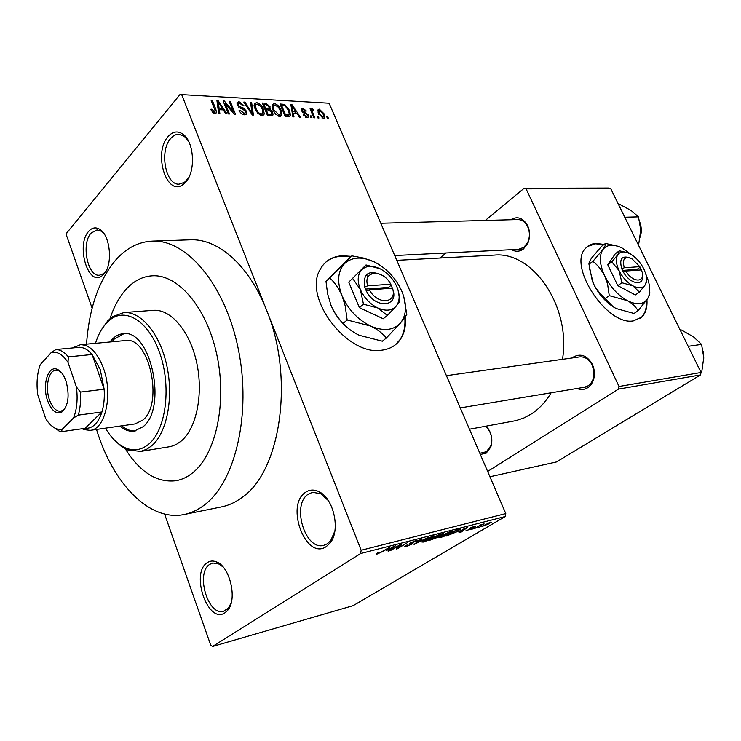 <?xml version="1.0" encoding="UTF-8"?>
<svg xmlns="http://www.w3.org/2000/svg" width="741" height="741" viewBox="0 0 741 741"><rect width="100%" height="100%" fill="white"/><g stroke="black" fill="none" stroke-linecap="round" stroke-linejoin="round"><path stroke-width="1.11" d="M185.648 182.175L183.147 184.453C166.688 197.421 152.905 153.026 168.059 136.631C172.764 131.361 177.775 130.601 183.11 134.334C194.29 141.994 195.846 171.819 185.648 182.175M188.51 141.17L184.453 136.483L178.961 134.316C175.904 134.232 173.135 135.649 170.643 138.558C159.222 150.821 165.456 185.018 179.016 184.176L184.481 182.351L188.686 177.683M326.392 546.497C306.014 561.039 284.924 505.381 305.477 492.367C309.59 489.532 314.11 489.319 319.038 491.737C333.82 498.313 340.823 530.825 330.004 543.134L326.392 546.497M328.272 500.518L320.631 493.654L312.535 492.311L308.2 494.21C291.232 504.714 305.153 550.971 323.817 545.311L327.365 543.764L330.681 540.68L334.876 530.991M225.023 612.733C208.212 624.867 190.104 573.404 207.137 562.752C209.935 560.798 213.037 560.511 216.446 561.882C230.025 566.467 237.704 599.83 227.515 610.491L225.023 612.733M222.976 566.874L218.215 563.605L212.667 563.012L209.684 564.383C195.355 573.126 208.091 616.493 223.634 611.242L228.358 608.083L231.229 602.766M103.888 274.133L102.119 275.763C88.262 287.175 75.684 245.308 88.605 231.433C91.958 227.626 95.635 226.894 99.646 229.247C110.326 235.017 113.141 264.898 103.888 274.133M104.092 233.813L101.156 231.155L97.025 229.895L91.032 233.146C81.019 243.77 87.549 276.708 99.442 275.226L103.416 273.735L106.167 270.78M368.286 276.597L366.008 275.207M351.271 256.377L342.472 255.747C332.144 256.377 324.669 261.027 320.038 269.687C302.856 298.067 347.807 356.588 381.911 350.169C389.905 349.131 396.037 345.593 400.288 339.554C404.401 333.422 406.077 325.883 405.299 316.926M395.055 345.047L399.76 339.962C403.836 333.913 405.512 326.466 404.799 317.639M350.771 256.821L341.971 256.201C335.367 256.543 329.81 258.674 325.29 262.601M510.734 219.744C517.264 215.937 522.813 217.752 527.397 225.199C530.167 231.127 530.324 237.12 527.851 243.187L523.489 248.948C519.645 251.745 515.708 251.986 511.679 249.68M518.598 249.328L523.961 247.272L527.833 242.159C530.028 236.777 529.889 231.461 527.435 226.2C525.054 221.855 521.859 219.642 517.839 219.558L517.672 219.558M572.219 357.959L573.478 356.986C580.555 353.225 586.696 355.402 591.902 363.525C594.162 367.934 594.884 372.575 594.06 377.447C593.124 382.078 591.003 385.505 587.706 387.728C584.343 389.794 580.796 390.044 577.072 388.479M584.334 387.274L588.104 385.811C591.031 383.838 592.911 380.791 593.745 376.678L593.819 370.352L591.827 364.331C588.706 358.987 584.64 356.514 579.629 356.912L579.49 356.93M486.161 426.158L486.911 426.946C491.672 432.985 492.969 439.682 490.811 447.027L486.207 453.159L480.335 454.474M484.012 452.399L486.717 451.297L490.792 445.85C492.709 439.33 491.561 433.392 487.337 428.029L485.457 426.288M96.534 429.447C112.604 483.095 149.098 521.729 183.972 514.541C191.15 513.124 197.995 509.91 204.516 504.899C235.434 481.706 251.495 413.7 238.398 349.502C225.523 285.202 187.112 239.686 152.729 241.103C138.817 241.64 126.516 247.911 115.846 259.896C98.868 280.126 89.096 308.21 86.53 344.157M184.574 514.411L221.346 506.918C228.608 505.492 235.545 502.305 242.15 497.359C280.783 471.304 294.566 377.558 266.593 310.21C249.272 265.658 218.428 238.695 190.817 239.797L189.696 239.834M469.47 429.224L516.005 420.619L523.943 417.961L531.51 413.876C539.207 408.828 545.756 401.807 551.137 392.795M562.484 359.329C571.228 306.82 533.029 251.153 494.321 255.108L493.478 255.154M604.091 244.456L596.153 243.419C591.8 243.65 588.298 245.262 585.649 248.254C567.236 265.491 606.925 326.235 633.425 320.872L641.789 317.092C645.707 313.184 647.421 307.413 646.921 299.762M639.724 318.713L641.261 317.444C645.115 313.61 646.837 307.96 646.421 300.494M603.591 244.826L595.653 243.789L587.548 246.447M126.378 288.999C119.458 296.585 114.003 306.468 110.011 318.649C114.003 306.468 119.458 296.585 126.378 288.999C134.038 280.756 142.744 276.356 152.479 275.8C142.744 276.356 134.038 280.756 126.378 288.999M125.275 448.796C140.012 472.258 156.888 482.91 175.904 480.733C181.869 479.696 187.529 477.009 192.855 472.684C215.853 454.363 227.098 403.169 217.02 355.634C207.128 308.015 178.414 274.253 152.479 275.8C178.414 274.253 207.128 308.015 217.02 355.634C227.098 403.169 215.853 454.363 192.855 472.684C187.529 477.009 181.869 479.696 175.904 480.733C156.888 482.91 140.012 472.258 125.275 448.796M318.195 116.263L318.945 118.014L317.935 117.967L317.185 116.217L318.195 116.263L317.509 116.985M312.915 113.197L314.879 117.828L313.86 117.782L310.062 108.844L311.081 108.899L311.692 110.326L311.739 109.094L313.397 109.325L313.647 110.585L312.341 110.715L312.915 113.197L312.22 113.929M311.22 115.939L311.97 117.699L310.942 117.652L310.192 115.892L311.22 115.939L310.525 116.67M308.173 114.836L308.404 116.883L306.913 117.634L303.171 114.623L304.143 114.512L306.441 116.346L307.33 115.939L307.237 115.022L301.689 110.77L301.494 109.029L302.93 108.325L306.404 111.011L305.44 111.113L303.514 109.612L302.587 109.974L302.643 110.641L308.173 114.836L307.385 115.67M293.316 113.206L293.982 116.893L292.88 116.837L290.843 104.564L291.935 104.62L300.485 117.18L299.392 117.134L296.928 113.382L293.316 113.206L292.436 114.16M279.644 116.402L275.754 114.29L272.892 109.918L272.095 104.916L274.281 103.518C277.542 104.5 279.802 106.713 281.071 110.168L281.895 114.623L279.644 116.402M261.897 115.605L257.933 113.466L255.052 109.038L254.256 104.073L256.534 102.573C259.859 103.564 262.157 105.806 263.416 109.297L264.222 113.808L261.897 115.605M214.955 113.493L212.76 112.484L210.805 109.288L211.898 109.177L214.399 111.965L215.242 111.03L211.12 100.322L212.269 100.387L215.826 109.242L216.502 112.586L214.955 113.493M329.134 103.231L180.017 94.515L329.134 103.231L505.779 513.578L505.223 516.533L353.151 605.638L212.528 646.485L360.635 553.527L361.154 550.267L505.779 513.578M181.851 95.07L361.154 550.267M219.308 109.696L219.873 113.549L218.669 113.493L216.937 100.637L218.141 100.702L227.033 113.873L225.838 113.818L223.282 109.881L219.308 109.696L218.308 110.844M225.283 103.601L229.478 113.984L228.339 113.929L223.106 100.961L224.319 101.026L233.304 111.632L229.108 101.285L230.238 101.341L235.481 114.253L234.258 114.197L225.283 103.601L224.523 104.481M246.521 111.261L246.772 113.66L244.567 114.827C242.038 114.438 240.204 112.928 239.084 110.307L240.14 110.196L244.048 113.327L245.567 112.576L245.41 111.233L237.231 104.99L236.963 102.767L238.991 101.647L243.909 105.639L242.863 105.75L239.639 103.138L238.222 103.823L238.37 105.092L239.26 106.417L243.576 108.121L246.521 111.261L245.623 112.261M251.634 102.48L253.413 115.059L252.329 115.012L243.808 102.063L244.956 102.119L252.19 113.54L250.486 102.415L251.634 102.48L250.662 103.583M272.679 112.289L273.021 114.948L270.937 115.855L267.584 115.698L262.351 103.045L265.713 103.221L269.993 106.547L269.928 109.122L272.679 112.289L271.873 113.178M289.629 110.511L290.481 115.596L288.295 116.633L285.192 116.494L279.968 103.981L284.701 104.462L289.629 110.511L288.907 111.289M324.067 113.799L324.697 117.55L323.271 118.365L318.491 113.623L317.898 109.983L319.343 109.168L324.067 113.799L323.363 114.531M327.689 116.698L328.439 118.44L327.439 118.393L326.688 116.652L327.689 116.698L327.013 117.402M164.567 514.013L210.703 645.087L212.528 646.485M180.017 94.515L66.82 232.859L66.579 235.619L92.134 308.21M480.307 526.768L477.889 527.87L480.307 526.768M478.723 526.397L473.944 528.889L481.27 524.563L484.114 523.924L478.612 526.138M473.536 528.518L471.109 529.63L473.536 528.518M471.776 528.713L465.969 530.704L470.591 529.083L469.396 528.657L470.192 528.074L474.555 526.249L475.602 526.267L474.759 526.897L471.054 527.944L472.721 528.037L471.776 528.713L471.471 527.99M458.512 531.881L467.821 527.092L460.958 532.26L459.902 532.529L462.023 530.973L458.42 531.668M440.487 537.605L439.07 537.438L441.479 535.641L450.834 531.408L452.232 531.603L444.989 535.919L440.487 537.605L440.052 536.558M423.194 542.088L421.694 541.94L424.074 540.124L433.522 535.845L434.976 536.067L427.77 540.374L423.194 542.088L422.74 540.986M377.252 553.999L376.169 554.027L377.882 552.721L379.16 552.341L378.466 553.268L380.439 552.49L389.97 547.071L383.153 551.276L377.252 553.999L376.974 553.305M505.223 516.533L360.635 553.527M386.228 550.563L395.731 545.589L389.294 550.832L388.117 551.137L390.127 549.553L386.126 550.313M399.705 545.293L390.572 550.498L400.594 544.339L401.789 544.033L398.426 547.766L407.596 542.542L397.565 548.692L396.37 548.998L399.575 544.968M412.552 543.838L406.263 546.478L404.632 546.395L406.003 545.357L407.226 544.996L406.337 545.691L407.522 545.747L411.44 544.126L412.015 543.709L409.486 543.486L416.368 540.245L417.85 540.319L416.637 541.245L415.414 541.606L416.229 540.976L415.219 540.958L410.903 542.94L413.283 542.81L412.552 543.838L412.191 542.94M428.539 537.169L414.043 544.413L420.879 539.133L422.009 538.846L415.673 543.588L428.539 537.169M438.339 537.114L428.937 540.56L439.005 534.483L443.655 533.659L438.339 537.114L437.968 536.206M458.058 531.297L446.091 536.113L456.178 530.074L460.494 529.037L457.938 531.01M489.44 523.655L481.909 526.508L490.459 522.155L491.403 522.275L489.319 523.368M526.082 188.872L524.119 188.288L608.759 188.057L610.695 188.603L526.082 188.872L619.013 386.478L701.051 372.491L700.495 374.937L556.519 461.939L489.931 476.759M700.495 374.937L618.466 389.099L487.652 471.452M610.695 188.603L701.051 372.491M524.119 188.288L485.318 220.438M446.036 252.977L439.941 258.035M618.466 389.099L619.013 386.478M389.108 550.359L389.294 550.832M391.748 547.673L387.775 549.748L390.915 548.933L394.175 546.367L391.646 547.414M398.139 547.034L398.426 547.766M397.278 547.988L397.565 548.692M405.846 545.459L406.263 546.478M416.247 540.282L416.637 541.245M432.346 536.558L423.268 541.208L424.352 541.384L431.392 538.188L433.429 536.716L432.216 536.243M442.303 533.64L442.627 534.437M438.876 534.928L435.856 536.753L442.09 534.317L438.755 534.632M434.68 537.457L431.16 539.578L437.283 537.392L438.033 536.836L434.559 537.169M449.657 532.112L440.608 536.743L441.655 536.91L448.62 533.742L450.685 532.26L449.528 531.797M456.021 530.528L448.296 535.141L457.049 531.547L459.105 529.796L455.9 530.241M463.912 529.102L460.031 531.093L462.856 530.361L466.302 527.842L463.82 528.879M466.737 530.093L467.006 530.732M470.618 527.833L470.998 528.75M474.49 526.267L474.759 526.897M482.576 525.943L482.863 526.619M489.384 522.785L483.364 525.915L488.393 523.943L489.958 522.868L489.273 522.525M211.139 110.066L211.898 109.177M213.473 113.04L214.399 111.965M211.5 101.295L212.269 100.387M217.104 101.906L218.141 100.702M218.632 104.453L219.077 108.186L222.272 108.343L218.169 102.026L218.632 104.453L217.604 105.639M218.104 109.325L219.077 108.186M217.261 103.082L218.169 102.026M221.04 109.779L222.272 108.343M223.504 101.971L224.319 101.026M232.683 112.336L233.304 111.632M229.488 102.212L230.238 101.341M239.417 111.011L240.14 110.196M243.011 114.494L244.048 113.327M236.935 103.999L238.991 101.647M237.685 105.88L238.37 105.092M238.667 107.093L239.26 106.417M242.77 109.047L243.576 108.121M244.326 102.842L244.956 102.119M251.708 114.077L252.19 113.54M254.089 105.324L256.534 102.573M262.666 110.14L263.416 109.297M262.638 115.559L264.222 113.808M257.155 104.055L255.45 105.139L256.164 109.112L258.507 112.715L261.277 114.114L262.944 113.04L262.314 109.205L260.675 106.324L257.155 104.055M255.441 109.918L256.164 109.112M260.295 115.207L261.277 114.114M264.481 104.601L265.713 103.221M269.215 107.399L269.993 106.547M269.122 110.02L269.928 109.122M264.046 104.583L265.602 108.353L269.187 107.936L269.002 106.695L265.926 104.676L264.046 104.583L263.324 105.389M264.88 109.159L265.602 108.353M267.362 109.881L268.724 108.39M266.223 109.825L268.057 114.271L271.401 114.262L271.604 112.252L268.353 109.927L266.223 109.825L265.491 110.631M267.325 115.068L268.057 114.271M269.993 115.809L271.401 114.262M269.076 115.772L270.345 114.373M271.919 106.13L274.281 103.518M280.33 110.974L281.071 110.168M280.283 116.374L281.895 114.623M274.902 104.981L273.262 106L273.975 109.992L279.024 114.929L280.617 113.929L279.987 110.076L278.357 107.223L274.902 104.981M273.272 110.761L273.975 109.992M278.042 115.994L279.024 114.929M283.646 105.602L284.701 104.462M281.636 105.5L285.646 115.077L289.342 114.438L288.573 110.437L285.118 105.917L281.636 105.5L280.922 106.278M284.924 115.846L285.646 115.077M286.267 116.541L287.545 115.161M291.018 105.62L291.935 104.62M292.519 108.205L293.056 111.771L295.965 111.91L292.01 105.88L292.519 108.205L291.611 109.186M292.195 112.706L293.056 111.771M291.204 106.76L292.01 105.88M294.696 113.271L295.965 111.91M303.504 115.188L304.143 114.512M305.57 117.273L306.441 116.346M301.439 109.937L302.93 108.325M301.985 111.345L302.643 110.641M302.597 112.141L303.291 111.4M310.396 109.631L311.081 108.899M310.998 111.048L311.692 110.326M311.674 109.39L312.23 108.807M311.239 111.613L313.397 109.325M311.507 112.252L312.322 111.382M317.75 110.844L319.343 109.168M319.853 110.428L319.028 110.937L319.501 113.669L322.752 117.097L323.576 116.578L323.095 113.845L319.853 110.428M318.834 114.373L319.501 113.669M321.927 117.958L322.752 117.097M119.81 426.103C124.516 430.058 129.323 431.734 134.214 431.123L143.143 426.696C167.809 407.457 150.46 328.541 123.08 333.728C119.079 334.071 115.448 335.932 112.197 339.304L109.946 341.981M123.923 333.682L114.188 339.119L111.937 341.796M105.444 428.168C111.363 438.116 118.143 444.73 125.794 448.027C134.149 451.371 141.948 449.954 149.191 443.766C165.521 429.752 171.236 389.034 160.816 356.273C150.59 323.345 127.48 307.145 111.057 319.028L106.445 323.057C101.776 328.106 98.127 334.858 95.496 343.324M101.267 330.014L107.714 320.881L112.493 316.703L123.886 312.554C141.096 311.211 160.075 333.959 166.864 365.906C173.764 397.797 166.957 432.614 151.951 445.591L146.931 449.129L140.688 451.408L127.721 449.944L120.737 445.906L114.142 439.774M140.123 451.51L170.893 446.499L176.293 444.443L181.369 440.941C196.569 428.122 203.553 393.897 196.68 362.599C189.937 331.246 170.847 308.951 153.443 310.312L152.952 310.349M73.053 347.9L80.38 344.732L125.581 340.536C149.071 336.053 163.974 403.419 142.893 420.054L135.103 423.908M121.793 425.825C126.202 429.521 130.722 431.225 135.334 430.929M624.765 217.233L638.473 216.863L640.752 230.006L638.835 243.298L638.029 244.234M637.603 243.363L638.835 243.298M618.448 204.377L619.689 204.359L631.137 210.527L638.473 216.863M47.526 400.501C42.005 385.237 48.008 365.211 57.122 369.296C60.799 370.843 63.763 374.779 66.014 381.115C69.774 395.398 68.431 405.67 61.994 411.913C56.27 414.562 51.444 410.764 47.526 400.501M61.549 372.695L58.4 370.593L55.807 370.213C48.526 370.444 44.969 387.247 49.415 399.723C52.25 407.513 55.946 411.357 60.503 411.264L62.939 410.357L65.625 407.494M80.38 344.732C89.735 344.676 97.423 352.531 103.453 368.277C113.197 394.397 105.324 429.567 90.161 430.364L84.085 429.613L82.149 428.743M80.436 392.091L104.166 389.229L92.088 354.504L68.376 356.856L68.005 362.395C62.763 354.541 57.214 351.215 51.361 352.429L40.273 364.628C37.133 373.269 36.29 383.292 37.754 394.712L45.673 418.572C49.054 424.056 52.806 427.538 56.927 429.002L61.994 429.484L73.544 417.97C76.962 409.264 77.916 398.927 76.397 386.95L80.436 392.091C80.973 400.603 80.26 408.282 78.296 415.127L101.943 411.959L85.095 428.326C92.579 428.724 98.201 423.278 101.943 411.959C103.953 405.197 104.694 397.621 104.166 389.229L100.248 369.602L92.088 354.504C88.077 349.826 83.909 347.418 79.583 347.288L77.083 347.52M61.994 429.484L61.679 431.642L59.104 431.067L51.12 425.399M85.095 428.326L61.679 431.642M78.296 415.127L73.544 417.97M76.397 386.95L68.005 362.395M51.361 352.429L55.992 349.511C60.271 349.659 64.402 352.105 68.376 356.856M79.583 347.288L55.992 349.511M700.625 371.63L701.829 371.426L700.912 372.204M688.194 346.325L701.57 344.389L703.746 357.597L701.829 371.426M680.257 330.171L681.461 330.014L693.511 336.877L701.57 344.389M390.757 284.211L367.731 285.831L364.6 287.091L366.397 291.093C375.381 309.266 399.334 307.061 392.767 289.147L390.757 284.211C383.106 269.057 362.553 270.196 367.731 285.831M380.837 274.587C368.258 269.789 362.877 273.957 364.711 287.082M363.47 304.199L377.734 307.95L387.339 315.397L383.227 318.76L359.404 307.645L363.47 304.199L360.348 289.462C364.118 297.836 369.907 303.995 377.734 307.95C385.552 311.331 391.637 310.812 395.981 306.376L399.983 301.17L398.01 289.833M387.339 315.397L395.981 306.376C399.862 301.494 400.168 294.974 396.898 286.813C393.202 278.699 387.552 272.669 379.966 268.724L366.026 264.945L348.779 282.145L359.404 307.645M372.38 273.448L370.454 272.512M366.026 264.945L348.779 282.145M352.79 278.644L360.348 289.462C357.116 281.08 357.551 274.522 361.673 269.807C366.221 265.602 372.315 265.241 379.966 268.724M344.537 263.62C337.655 271.262 336.831 281.978 342.055 295.77C348.205 309.553 357.718 319.64 370.602 326.049C383.449 331.468 393.388 330.486 400.418 323.104C406.661 315.036 407.133 304.403 401.817 291.222C395.851 278.144 386.728 268.399 374.455 261.999C362.071 256.312 352.095 256.849 344.537 263.62L326.003 281.441L348.048 259.267L351.864 255.849L344.537 263.62M329.847 278.014C334.765 282.553 338.832 288.471 342.055 295.77L345.167 305.755L347.149 319.982L370.602 326.049C377.345 329.356 382.606 333.339 386.367 337.998L382.347 341.203L359.302 335.303C352.586 332.07 347.223 328.068 343.213 323.298C338.229 318.565 334.163 312.582 331.014 305.348L327.596 293.76L326.003 281.441M347.149 319.982L343.213 323.298M386.367 337.998L400.418 323.104L406.818 314.434L403.725 296.419M374.455 261.999L363.72 258.109L351.864 255.849M331.977 307.571C336.516 317.046 343.074 324.827 351.642 330.912M366.397 291.093L369.416 289.842L392.443 288.156L392.767 289.147M369.416 289.842C377.354 305.394 397.852 303.578 392.443 288.156M388.979 288.416L388.553 287.406L365.443 289.083M388.553 287.406L391.183 285.192M640.891 269.937L639.835 266.658L624.265 267.76L621.727 268.788L623.385 272.067C629.961 284.183 644.049 286.637 642.466 275.615M639.835 266.658L631.702 258.563C624.496 256.043 622.023 259.109 624.265 267.76M629.498 257.701C621.671 255.45 619.096 259.146 621.801 268.779M621.894 282.747L632.962 285.878L639.427 292.121L635.306 294.955L617.799 285.637L621.894 282.747L619.087 270.678C622.57 277.514 627.192 282.58 632.962 285.878C638.668 288.721 642.78 288.369 645.281 284.813L646.578 280.7M639.427 292.121L645.281 284.813C646.939 281.969 647.032 278.116 645.559 273.244L643.809 268.881C640.381 262.221 635.852 257.247 630.221 253.95L629.563 253.607C624.237 251.069 620.328 251.431 617.827 254.682L611.807 261.869L607.759 264.796L617.799 285.637M627.257 252.625L619.346 250.801L615.326 253.728L607.759 264.796M619.346 250.801L617.827 254.682C615.539 258.498 615.956 263.833 619.087 270.678L611.807 261.869M632.017 255.052L621.912 247.902C613.326 243.845 606.962 244.428 602.831 249.652C598.978 255.84 599.599 264.556 604.675 275.8C610.362 287.045 617.948 295.344 627.442 300.698C636.815 305.273 643.531 304.607 647.588 298.706C650.246 294.066 650.413 287.832 648.079 280.015L645.819 274.105M592.865 261.36C597.681 265.037 601.618 269.854 604.675 275.8L607.564 283.97L609.259 295.622L627.442 300.698C632.351 303.477 635.88 306.83 638.038 310.757L634.027 313.471L616.086 308.506L613.252 306.82L599.543 292.927L594.782 286.332L592.392 281.321L588.965 264.222C588.752 262.999 589.706 260.851 591.818 257.766L601.627 246.281L605.49 243.419C605.786 244.511 604.906 246.586 602.831 249.652L592.865 261.36L588.965 264.222M609.259 295.622L605.267 298.419M638.038 310.757L647.588 298.706C649.468 295.492 650.153 293.214 649.653 291.871M618.226 246.345L605.49 243.419M589.234 267.455L593.476 283.831C598.302 293.575 604.841 301.216 613.094 306.755L616.086 308.506M625.858 271.039L641.419 269.9L641.789 270.947C646.087 282.895 632.61 283.164 625.858 271.039L623.385 272.067M637.473 270.187L637.075 269.363L622.514 270.419M637.075 269.363L639.705 267.51M410.292 542.857L410.625 543.672M470.146 528.101L470.424 528.768M215.029 110.168L215.826 109.242M240.566 108.279L241.371 107.362M250.402 112.086L250.93 111.502M266.389 109.835L267.64 108.455M281.691 105.5L282.932 104.138M303.745 112.975L304.69 111.965M640.381 235.953L640.178 223.819M703.746 358.385L703.515 353.596M184.481 182.351L183.147 184.453M103.416 273.735L102.119 275.763M399.76 339.962L400.288 339.554M152.729 241.103L190.817 239.797M396.778 260.35L494.321 255.108M641.261 317.444L641.789 317.092M487.337 428.029L486.911 426.946M490.792 445.85L490.811 447.027M591.827 364.331L591.902 363.525M593.745 376.678L594.06 377.447M527.435 226.2L527.397 225.199M527.833 242.159L527.851 243.187M411.95 543.551L411.737 543.005M433.3 536.419L433.115 535.956M214.825 111.9L213.723 113.178M216.502 112.586L215.816 113.373M245.03 113.178L243.678 114.707M238.222 103.823L237.222 104.972M246.772 113.66L245.91 114.633M264.102 114.244L263.009 115.448M255.45 105.139L254.237 106.491M262.064 114.012L260.804 115.401M270.224 108.631L268.992 109.992M273.021 114.948L272.345 115.679M268.816 108.343L267.418 109.89M281.756 115.124L280.719 116.254M273.262 106L272.058 107.325M279.792 114.827L278.533 116.189M290.481 115.596L289.703 116.439M288.814 115.003L287.341 116.587M307.024 116.263L305.922 117.43M302.587 109.974L301.744 110.881M308.404 116.883L307.83 117.486M312.341 110.715L311.322 111.798M324.697 117.55L324.03 118.254M319.028 110.937L317.945 112.086M323.122 117.041L322.14 118.069M101.156 231.155L99.646 229.247M218.215 563.605L216.446 561.882M228.358 608.083L227.515 610.491M320.631 493.654L319.038 491.737M330.681 540.68L330.004 543.134M184.453 136.483L183.11 134.334M125.794 448.027L127.721 449.944M123.886 312.554L153.443 310.312M111.057 319.028L112.493 316.703M640.205 237.157C641.725 232.266 641.641 227.413 639.955 222.606M380.809 223.263L517.839 219.558M394.712 255.562L523.285 249.096M579.629 356.912L446.415 375.678M587.919 386.672L460.291 407.902M479.816 453.251L486.55 451.88M58.4 370.593L57.122 369.296M58.428 369.935L57.817 370M83.057 428.613L84.085 429.613M90.383 430.326L135.334 423.88M73.933 347.816L74.619 346.751M63.226 410.912L62.55 411.005M62.939 410.357L61.994 411.913M56.927 429.002L59.104 431.067M703.19 351.234L703.672 360.524"/></g></svg>

